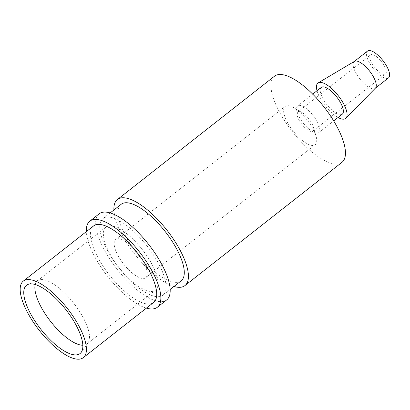 <?xml version="1.0" encoding="UTF-8"?>
<svg xmlns="http://www.w3.org/2000/svg" width="410" height="410" viewBox="0 0 410 410"><rect width="100%" height="100%" fill="white"/><g stroke="black" fill="none" stroke-linecap="round" stroke-linejoin="round"><path stroke-width="0.31" stroke-dasharray="2.05 1.54" d="M274.418 76.26A54.704 20.049 -128.1 0 0 280.701 114.257A54.704 20.049 -128.1 0 0 341.976 162.319M173.968 286.477A54.704 20.049 51.9 0 1 123.671 237.528A54.704 20.049 51.9 0 1 113.918 209.981M121.14 204.308A48.626 17.82 -128.1 0 0 126.726 238.087A48.626 17.82 -128.1 0 0 181.194 280.804M299.643 117.721A17.02 6.237 51.9 0 1 297.686 105.903A17.02 6.237 51.9 0 1 316.751 120.853A17.02 6.237 51.9 0 1 318.703 132.676A17.02 6.237 51.9 0 1 299.643 117.721M321.266 87.391A17.02 6.237 -128.1 0 0 323.218 99.215A17.02 6.237 -128.1 0 0 342.283 114.17M338.045 117.496A22.488 8.241 51.9 0 1 320.466 98.713A22.488 8.241 51.9 0 1 317.027 90.723M375.422 88.124A17.02 6.237 51.9 0 1 375.201 88.324A17.02 6.237 51.9 0 1 356.136 73.375A17.02 6.237 51.9 0 1 354.184 61.551A17.02 6.237 51.9 0 1 354.43 61.382M367.529 51.076A17.02 6.237 -128.1 0 0 369.482 62.899A17.02 6.237 -128.1 0 0 388.547 77.849M384.144 65.579A12.156 4.454 51.9 0 1 385.543 74.025A12.156 4.454 51.9 0 1 371.926 63.345A12.156 4.454 51.9 0 1 370.532 54.899A12.156 4.454 51.9 0 1 384.144 65.579M299.213 120.422A12.156 4.454 -128.1 0 0 312.83 131.103A12.156 4.454 -128.1 0 0 313.204 126.654A12.156 4.454 -128.1 0 0 311.436 122.662A12.156 4.454 -128.1 0 0 302.226 112.673A12.156 4.454 -128.1 0 0 297.819 111.981A12.156 4.454 -128.1 0 0 299.213 120.422M287.969 123.338A24.313 8.912 51.9 0 1 285.175 106.451A24.313 8.912 51.9 0 1 293.996 107.84A24.313 8.912 51.9 0 1 312.41 127.807A24.313 8.912 51.9 0 1 315.946 135.802A24.313 8.912 51.9 0 1 315.203 144.699A24.313 8.912 51.9 0 1 287.969 123.338M142.926 260.857A24.313 8.912 -128.1 0 0 115.692 239.496A24.313 8.912 -128.1 0 0 118.485 256.383A24.313 8.912 -128.1 0 0 145.719 277.744A24.313 8.912 -128.1 0 0 142.926 260.857M150.87 262.308A40.118 14.704 51.9 0 1 155.477 290.178A40.118 14.704 51.9 0 1 110.541 254.933A40.118 14.704 51.9 0 1 105.934 227.063A40.118 14.704 51.9 0 1 150.87 262.308M82.835 345.235A40.118 14.704 -128.1 0 0 86.971 343.954A40.118 14.704 -128.1 0 0 88.053 342.816A40.118 14.704 -128.1 0 0 82.364 316.084A40.118 14.704 -128.1 0 0 38.786 280.061A40.118 14.704 -128.1 0 0 37.428 280.845A40.118 14.704 -128.1 0 0 35.204 284.55M93.562 225.961A48.626 17.82 -128.1 0 0 99.143 259.735A48.626 17.82 -128.1 0 0 153.612 302.457M146.385 308.13A54.704 20.049 51.9 0 1 96.089 259.176A54.704 20.049 51.9 0 1 86.336 231.629M99.148 213.846A54.704 20.049 -128.1 0 0 105.431 251.848A54.704 20.049 -128.1 0 0 166.706 299.905M157.368 261.344A48.626 17.82 51.9 0 1 162.954 295.123A48.626 17.82 51.9 0 1 108.486 252.406A48.626 17.82 51.9 0 1 102.905 218.627A48.626 17.82 51.9 0 1 157.368 261.344M297.686 105.903L312.676 94.136M318.703 132.676L333.694 120.909M312.83 131.103L385.543 74.025M297.819 111.981L370.532 54.899M302.226 112.673L293.996 107.84M115.692 239.496L285.175 106.451M145.719 277.744L315.203 144.699M313.204 126.654L315.946 135.802M86.971 343.954L155.477 290.178M37.428 280.845L105.934 227.063M38.786 280.061L27.988 284.417M162.954 295.123L170.181 289.45M102.905 218.627L110.126 212.954M88.053 342.816L81.257 352.272"/><path stroke-width="0.61" d="M184.946 285.585L341.976 162.319A54.704 20.049 -128.1 0 0 335.693 124.317A54.704 20.049 -128.1 0 0 274.418 76.26L117.388 199.526A54.704 20.049 51.9 0 1 178.663 247.589A54.704 20.049 51.9 0 1 184.946 285.585A54.704 20.049 51.9 0 1 173.968 286.477M113.918 209.981A54.704 20.049 51.9 0 1 117.388 199.526M170.181 289.45L181.194 280.804A48.626 17.82 -128.1 0 0 175.608 247.03A48.626 17.82 -128.1 0 0 121.14 204.308L110.126 212.954M333.694 120.909L342.283 114.17A17.02 6.237 -128.1 0 0 340.326 102.346A17.02 6.237 -128.1 0 0 321.266 87.391L312.676 94.136M317.027 90.723A22.488 8.241 51.9 0 1 318.211 82.866A22.488 8.241 51.9 0 1 343.078 102.849A22.488 8.241 51.9 0 1 345.953 118.208A22.488 8.241 51.9 0 1 338.045 117.496M318.211 82.866L354.43 61.382A17.02 6.237 51.9 0 1 373.243 76.506A17.02 6.237 51.9 0 1 375.422 88.124L345.953 118.208M375.319 88.232L388.547 77.849A17.02 6.237 -128.1 0 0 386.589 66.03A17.02 6.237 -128.1 0 0 367.529 51.076L354.301 61.459M35.204 284.55A40.118 14.704 -128.1 0 0 42.035 308.709A40.118 14.704 -128.1 0 0 82.835 345.235M75.102 323.372A43.373 15.898 -128.1 0 0 27.988 284.417A43.373 15.898 -128.1 0 0 31.498 315.392A43.373 15.898 -128.1 0 0 81.257 352.272A43.373 15.898 -128.1 0 0 75.102 323.372M77.741 323.854A48.626 17.82 51.9 0 1 83.327 357.633A48.626 17.82 51.9 0 1 28.859 314.911A48.626 17.82 51.9 0 1 23.278 281.132A48.626 17.82 51.9 0 1 77.741 323.854M83.327 357.633L153.612 302.457A48.626 17.82 -128.1 0 0 148.03 268.678A48.626 17.82 -128.1 0 0 93.562 225.961L23.278 281.132M86.336 231.629A54.704 20.049 51.9 0 1 89.81 221.18A54.704 20.049 51.9 0 1 151.085 269.237A54.704 20.049 51.9 0 1 157.363 307.239A54.704 20.049 51.9 0 1 146.385 308.13M157.363 307.239L166.706 299.905A54.704 20.049 -128.1 0 0 160.423 261.903A54.704 20.049 -128.1 0 0 99.148 213.846L89.81 221.18"/></g></svg>
